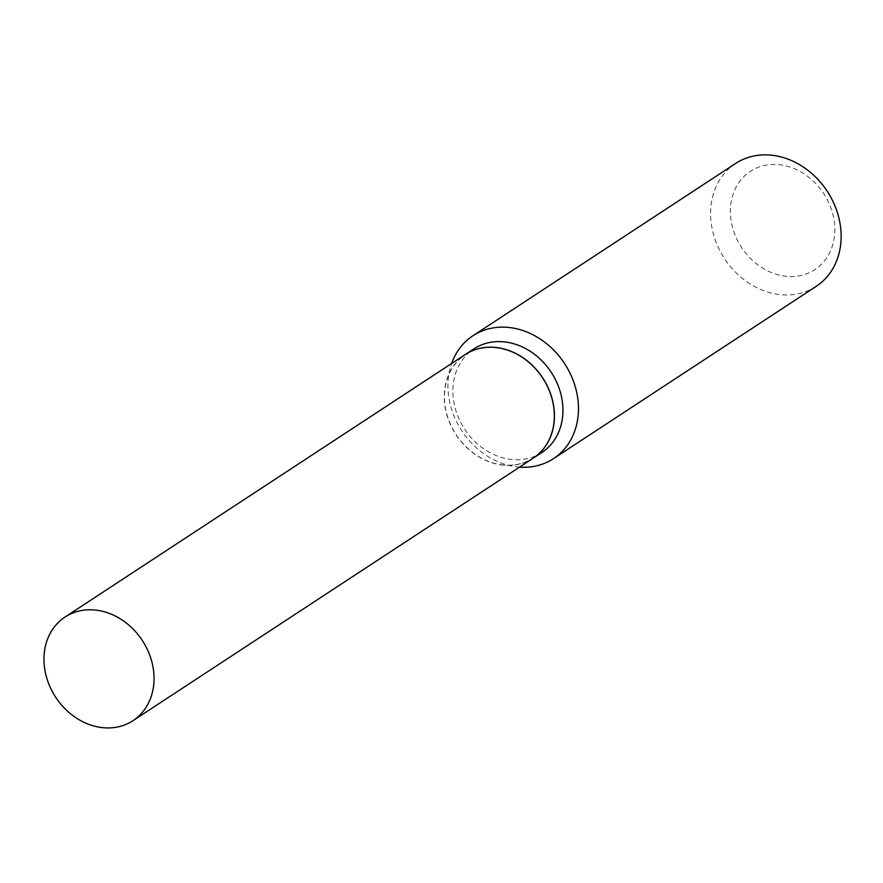 <?xml version="1.0" encoding="UTF-8"?>
<svg xmlns="http://www.w3.org/2000/svg" width="883" height="883" viewBox="0 0 883 883"><rect width="100%" height="100%" fill="white"/><g stroke="black" fill="none" stroke-linecap="round" stroke-linejoin="round"><path stroke-width="0.66" stroke-dasharray="4.42 3.31" d="M533.288 458.122A61.953 51.788 56.7 0 1 477.295 455.882A61.953 51.788 56.7 0 1 444.458 401.5A61.953 51.788 56.7 0 1 465.33 354.502M503.829 465.021A61.766 51.633 56.7 0 1 444.624 401.522A61.766 51.633 56.7 0 1 494.789 347.604A61.766 51.633 56.7 0 1 554.005 411.114A61.766 51.633 56.7 0 1 503.829 465.021M533.332 458.089A61.953 51.788 56.7 0 1 503.928 465.142A61.953 51.788 56.7 0 1 448.167 418.597A61.953 51.788 56.7 0 1 465.374 354.48M786.919 276.368A58.775 49.128 56.7 0 1 730.572 215.938A58.775 49.128 56.7 0 1 778.32 164.635A58.775 49.128 56.7 0 1 834.656 225.066A58.775 49.128 56.7 0 1 786.919 276.368M816.168 286.357A73.477 61.413 56.7 0 1 781.245 294.756A73.477 61.413 56.7 0 1 715.109 239.525A73.477 61.413 56.7 0 1 735.572 163.487M519.579 467.118A73.477 61.413 56.7 0 1 518.575 467.03A73.477 61.413 56.7 0 1 451.621 363.498M541.886 452.482A61.953 51.788 56.7 0 1 512.438 459.557A61.953 51.788 56.7 0 1 456.677 412.99A61.953 51.788 56.7 0 1 473.928 348.862"/><path stroke-width="1.32" d="M153.863 673.674A61.953 51.788 56.7 0 1 132.98 720.671A61.953 51.788 56.7 0 1 76.987 718.431A61.953 51.788 56.7 0 1 44.15 664.049A61.953 51.788 56.7 0 1 65.022 617.051A61.953 51.788 56.7 0 1 121.026 619.292A61.953 51.788 56.7 0 1 153.863 673.674M65.022 617.051L465.33 354.502A61.953 51.788 56.7 0 1 521.323 356.743A61.953 51.788 56.7 0 1 554.16 411.125A61.953 51.788 56.7 0 1 533.288 458.122L132.98 720.671M533.376 458.067L541.886 452.482A61.953 51.788 56.7 0 0 559.149 388.354A61.953 51.788 56.7 0 0 503.376 341.787A61.953 51.788 56.7 0 0 473.928 348.862L465.418 354.447A61.953 51.788 56.7 0 1 465.418 354.447A61.953 51.788 56.7 0 1 494.866 347.372A61.953 51.788 56.7 0 1 550.639 393.939A61.953 51.788 56.7 0 1 533.376 458.067A61.953 51.788 56.7 0 1 533.332 458.089M451.621 363.498A73.477 61.413 56.7 0 1 472.902 335.772L735.572 163.487A73.477 61.413 56.7 0 1 770.495 155.099A73.477 61.413 56.7 0 1 836.631 210.32A73.477 61.413 56.7 0 1 816.168 286.357L553.498 458.641A73.477 61.413 56.7 0 1 519.579 467.118M472.902 335.772A73.477 61.413 56.7 0 1 507.824 327.372A73.477 61.413 56.7 0 1 573.961 382.604A73.477 61.413 56.7 0 1 553.498 458.641"/></g></svg>
